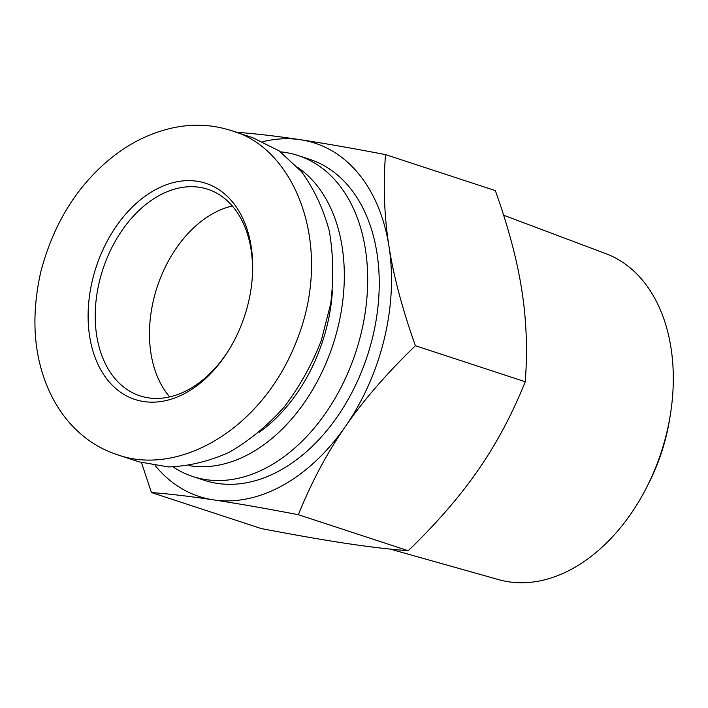 <?xml version="1.0" encoding="UTF-8"?>
<svg xmlns="http://www.w3.org/2000/svg" width="708" height="708" viewBox="0 0 708 708"><rect width="100%" height="100%" fill="white"/><g stroke="black" fill="none" stroke-linecap="round" stroke-linejoin="round"><path stroke-width="1.06" d="M169.699 396.905A108.713 74.712 108.2 0 1 157.149 287.059A108.713 74.712 108.2 0 1 232.312 205.984A108.713 74.712 -71.8 0 0 153.716 299.112A108.713 74.712 -71.8 0 0 169.699 396.905M503.627 215.223L605.853 253.65A171.637 117.953 108.2 0 1 670.175 415.746A171.637 117.953 108.2 0 1 666.6 433.323A171.637 117.953 108.2 0 1 646.749 487.175A171.637 117.953 108.2 0 1 498.936 579.702L390.055 549.072M646.749 487.175L648.829 483.086A150.946 103.731 -71.8 0 0 666.281 435.73A150.946 103.731 -71.8 0 0 669.432 420.269L670.175 415.746M238.083 132.874L238.552 132.423C256.977 133.847 277.651 136.281 300.564 139.75A185.903 127.75 -71.8 0 0 262.898 141.644M385.497 154.592C383.116 186.054 384.276 216.657 388.984 246.402A185.903 127.75 -71.8 0 0 300.564 139.75C323.352 143.175 351.664 148.122 385.497 154.592L495.343 190.611C508.362 227.126 517.167 260.243 521.761 289.944C526.469 319.689 527.637 350.292 525.256 381.754C512.141 414.33 496.458 443.739 478.201 469.997C460.058 496.299 436.73 523.203 408.224 550.727C389.789 549.311 369.125 546.868 346.212 543.408C323.423 539.974 295.112 535.027 261.279 528.566L151.432 492.538L141.485 462.616M388.984 246.402C393.577 276.111 402.392 309.219 415.401 345.734C386.895 373.258 363.567 400.162 345.424 426.464A185.903 127.75 -71.8 0 0 388.984 246.402M345.424 426.464C327.167 452.722 311.485 482.13 298.369 514.707C264.544 508.238 236.233 503.291 213.435 499.866A185.903 127.75 -71.8 0 0 345.424 426.464M155.309 465.731A185.903 127.75 -71.8 0 0 213.435 499.866C190.532 496.397 169.858 493.954 151.432 492.538M415.401 345.734L525.256 381.754M298.369 514.707L408.224 550.727M298.148 167.743A160.566 110.342 108.2 0 1 338.043 326.919A160.566 110.342 108.2 0 1 188.992 465.607M280.51 151.848A168.929 116.085 108.2 0 1 298.095 155.503A168.929 116.085 108.2 0 1 361.089 333.468A168.929 116.085 108.2 0 1 192.815 476.537A168.929 116.085 108.2 0 1 173.141 466.953M298.095 155.503L309.635 159.291A168.929 116.085 108.2 0 1 372.638 337.247A168.929 116.085 108.2 0 1 204.364 480.325L192.815 476.537M233.047 131.228L252.632 137.644L279.111 150.866L301.413 171.548C313.892 188.673 323.184 208.435 329.264 230.835C333.326 254.278 333.804 278.589 330.689 303.776L321.184 340.875C311.688 364.947 299.325 387.028 284.112 407.127C267.553 425.596 249.366 440.597 229.542 452.111C209.214 461.324 188.797 466.262 168.3 466.917L138.972 461.828L117.05 454.642M332.477 290.174A144.671 99.421 108.2 0 1 259.234 432.261M229.604 348.779A108.713 74.712 108.2 0 1 139.998 395.852A108.713 74.712 108.2 0 1 99.456 281.324A108.713 74.712 108.2 0 1 207.745 189.248A108.713 74.712 108.2 0 1 252.083 280.244M92.553 279.669A113.731 78.154 -71.8 0 0 127.21 396.25A113.731 78.154 -71.8 0 0 229.171 349.495A113.731 78.154 -71.8 0 0 252.154 279.403A113.731 78.154 -71.8 0 0 188.558 180.629A113.731 78.154 -71.8 0 0 92.553 279.669M230.923 130.502C201.798 121.201 171.486 124.174 140.007 139.441C127.493 145.689 115.51 153.91 104.049 164.106C73.49 191.558 52.392 227.534 40.745 272.022C30.727 317.042 33.648 356.921 49.507 391.648C56.047 405.719 64.26 417.764 74.145 427.782C86.739 440.429 101.067 449.368 117.13 454.616C177.531 476.732 262.792 430.747 297.564 338.521C334.203 243.941 294.209 147.291 230.923 130.502L230.702 130.431"/></g></svg>
